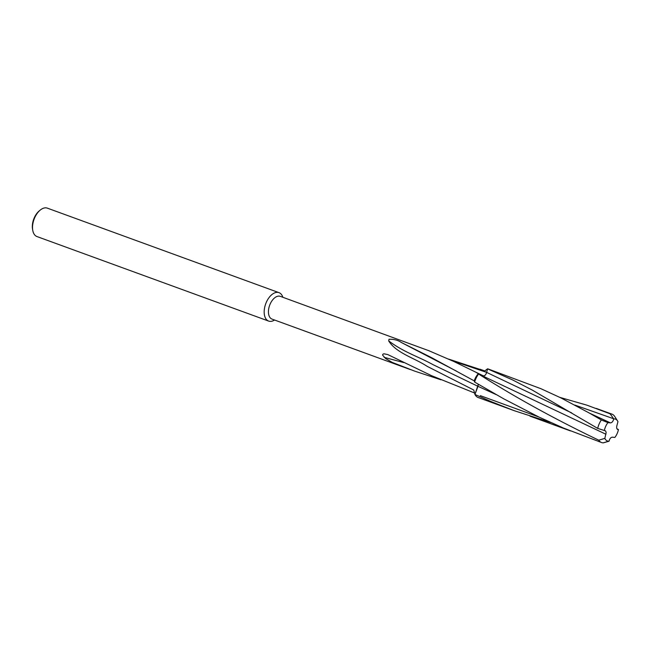 <?xml version="1.0" encoding="UTF-8"?>
<svg xmlns="http://www.w3.org/2000/svg" width="651" height="651" viewBox="0 0 651 651"><rect width="100%" height="100%" fill="white"/><g stroke="black" fill="none" stroke-linecap="round" stroke-linejoin="round"><path stroke-width="0.98" d="M441.028 379.81L414.728 371.143L392.309 362.436L385.636 358.563L382.601 355.12L382.821 354.282L383.895 353.786L387.784 354.575L431.621 375.708L474.514 392.976M617.889 429.562L618.45 429.57C616.896 429.554 616.359 428.309 616.839 425.811L617.962 421.669A11.637 6.673 110 0 0 617.579 420.961L614.739 416.485A15.128 8.675 110 0 0 611.924 414.126A15.128 8.675 110 0 0 610.109 413.816L613.624 418.748A16.649 7.714 -141.2 0 1 613.722 418.878C613.128 421.376 612.038 422.711 610.443 422.881L607.928 422.629L601.329 419.952A15.128 8.675 110 0 0 597.683 428.391L604.169 430.449A16.649 16.21 38.4 0 1 604.34 430.498L605.674 431.011L606.154 432.589L604.828 438.392L598.741 440.182C554.66 419.024 514.615 396.964 478.591 374.016L483.245 375.79L453.633 361.403L428.797 350.686L280.304 296.351A12.1 6.941 110 0 0 269.636 305.335A12.1 6.941 110 0 0 272.004 319.088L410.407 369.589M456.603 371.192L401.293 342.459C398.07 340.204 393.977 339.138 389.005 339.261L388.72 340.945C396.207 353.045 414.199 357.83 427.219 366.375L473.757 390.022L474.945 394.465A15.128 8.675 110 0 0 479.185 397.777M401.293 342.459L431.621 357.684L474.229 380.876A12.1 6.941 110 0 1 478.387 373.641L476.207 372.51M448.547 359.067L484.71 370.964L487.518 368.848L486.671 372.405L487.518 368.848A15.128 8.675 110 0 1 488.535 369.109L540.94 388.712L560.967 397.932L589.562 413.182L610.443 422.881M282.86 297.287A15.128 8.675 110 0 0 279.019 292.665A15.128 8.675 110 0 0 265.681 303.887A15.128 8.675 110 0 0 268.643 321.081A15.128 8.675 110 0 0 270.263 321.391A15.128 8.675 110 0 0 274.567 320.023M279.01 292.665L47.368 208.149A15.128 8.675 110 0 0 40.175 210.135L39.215 210.932A13.614 7.812 110 0 0 32.55 229.193L32.77 230.421A15.128 8.675 110 0 0 36.993 236.565L268.643 321.081M40.175 210.135A15.128 8.675 110 0 0 32.77 230.421M605.951 434.258L478.591 374.016A15.128 8.675 110 0 0 474.636 382.072A15.128 8.675 110 0 1 478.591 374.016L478.387 373.641M598.741 440.182A15.128 8.675 110 0 0 601.557 442.542L563.497 428.057L538.93 417.039L503.679 398.803L474.636 382.072L474.229 380.876M550.673 422.491L514.388 410.74L491.977 401.96L474.945 394.465L478.33 384.261L477.964 386.312L433.224 364.763C418.088 356.39 404.507 352.671 388.72 340.945M571.676 412.905L486.671 372.405C485.882 374.862 484.743 375.993 483.245 375.79C484.743 375.993 485.882 374.862 486.671 372.405L451.672 360.499M496.233 394.628L477.964 386.312L474.945 394.465A15.128 8.675 110 0 0 478.168 397.525L514.388 410.74M601.557 442.542A15.128 8.675 110 0 0 603.176 442.851A15.128 8.675 110 0 0 603.371 442.851L608.929 441.232A16.649 1.831 -12.4 0 1 609.067 441.191C609.662 438.684 610.752 437.35 612.347 437.179L614.861 437.431A11.637 6.673 110 0 0 618.45 429.57A16.649 6.665 -83.6 0 1 618.385 429.53L616.945 428.781M610.109 413.816L587.023 405.199L559.868 397.387M617.579 420.961A11.637 6.673 110 0 0 613.722 418.878M601.329 419.952L589.562 413.182M597.683 428.391L532.502 390.201L512.516 379.875L487.518 368.848M607.928 422.629A11.637 6.673 110 0 0 604.34 430.498M604.828 438.392A11.637 6.673 110 0 0 608.652 441.199A11.637 6.673 110 0 0 609.067 441.191M530.044 416.168L570.447 430.905M603.176 442.851L606.732 441.777M538.93 417.039L480.324 395.653M403.775 362.591L384.106 357.326M618.385 429.53L617.384 429.326M613.624 418.748L574.825 405.06M480.056 369.231L485.174 371.103M596.275 408.413L611.924 414.126"/></g></svg>
